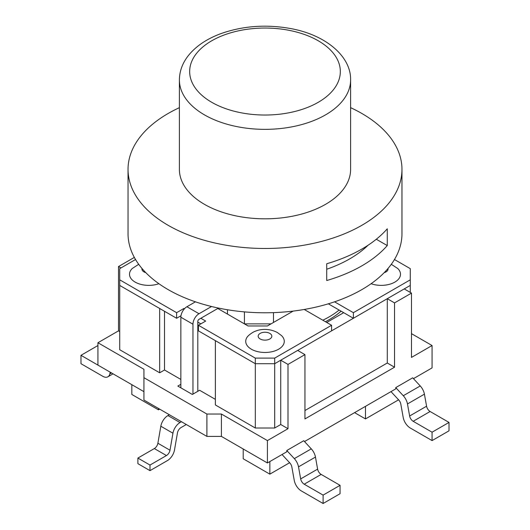 <?xml version="1.0" encoding="UTF-8"?>
<svg xmlns="http://www.w3.org/2000/svg" width="530" height="530" viewBox="0 0 530 530"><rect width="100%" height="100%" fill="white"/><g stroke="black" fill="none" stroke-linecap="round" stroke-linejoin="round"><path stroke-width="0.79" d="M397.864 268.63A19.272 11.13 180 0 1 394.684 282.205A19.272 11.13 180 0 1 371.099 283.709M158.901 283.709A19.272 11.123 180 0 1 135.15 282.106A19.272 11.123 180 0 1 132.129 268.63M248.351 335.728A19.272 11.13 0 0 0 252.585 349.853A19.272 11.13 0 0 0 277.409 349.853A19.272 11.13 0 0 0 281.649 335.728M411.485 333.655L432.069 345.533L411.485 357.419L411.485 293.11L394.539 302.895L387.278 298.701L297.688 350.429L304.949 354.623L288.002 364.408L280.741 360.214L274.686 363.706L255.314 363.706L255.314 428.015L215.365 404.947L215.365 340.644L255.314 363.706L274.686 363.706L274.686 358.114L255.314 358.114L255.314 363.706L198.412 330.859L198.412 325.268L197.809 324.916M413.46 378.645L432.069 367.9L432.069 345.533M294.322 458.635A10.275 5.929 60 0 1 298.509 466.864L300.669 478.908A5.134 2.968 -120 0 0 304.207 484.201L323.108 495.113L323.108 503.5L340.061 493.715L340.061 485.328L321.16 474.416A5.134 2.968 60 0 1 317.616 469.123L315.463 457.079A10.275 5.929 -120 0 0 311.276 448.85L294.322 458.635L286.79 450.513L286.79 451.779L267.418 462.962L221.414 436.402L206.892 436.402L143.935 400.057L143.935 369.297L97.931 342.738L118.515 330.859L118.515 266.55L134.335 257.414M143.935 391.663L97.931 365.104L97.931 342.738M206.892 436.402L206.892 414.036L143.935 377.685M221.414 436.402L221.414 414.036L206.892 414.036M267.418 462.962L267.418 440.596L221.414 414.036M304.949 410.538L387.278 363.01L394.539 367.204L304.949 418.925L304.949 354.623M120.933 267.948L118.515 266.55M119.72 331.555L118.515 330.859M180.862 379.434L164.519 370L159.676 372.795L159.676 308.486L119.72 285.425L119.72 268.65L135.534 259.521M164.519 370L164.519 311.282M215.365 399.355L199.624 390.266L192.364 394.459L177.835 386.072L180.862 384.329M288.002 364.408L288.002 428.71L280.741 424.517L274.686 428.015L274.686 363.706L331.588 330.859L331.588 325.268L274.686 358.114M280.741 424.517L280.741 360.214M387.278 363.01L387.278 298.701M394.539 367.204L394.539 302.895M394.466 259.521L410.28 268.65L410.28 285.425L404.224 288.916L411.485 293.11M159.676 372.795L119.72 349.727L119.72 285.425L176.623 318.272L176.623 312.68L119.72 279.833M288.002 428.71L267.418 440.596M274.686 428.015L255.314 428.015M343.692 312.68L326.745 322.472M243.21 448.983L243.21 458.768L269.843 474.145L289.632 462.716M269.843 461.564L269.843 474.145M131.831 384.674L131.831 394.466L158.463 409.842L159.676 409.14M158.463 408.444L158.463 409.842M398.169 399.362L398.169 400.057L365.481 418.925L365.481 406.344M354.59 412.638L365.481 418.925M390.988 391.617L398.712 399.945A5.134 2.968 60 0 1 400.806 404.059L403.197 417.428A10.275 5.929 -120 0 0 410.28 428.015L432.069 440.596L432.069 432.208L413.168 421.29A5.134 2.968 60 0 1 409.624 415.997L407.471 403.959A10.275 5.929 -120 0 0 403.284 395.731L395.751 387.609L395.751 388.868L304.505 441.55M110.227 372.206L109.849 373.875A10.275 5.929 60 0 1 107.908 376.797A10.275 5.929 60 0 1 102.774 376.287L80.984 363.706L80.984 355.319L99.885 366.237A5.134 2.968 -120 0 0 99.931 366.263M97.931 345.533L80.984 355.319M311.276 448.85L303.743 440.728L286.79 450.513M323.108 503.5L301.318 490.919A10.275 5.929 60 0 1 294.243 480.332L291.844 466.963A5.134 2.968 -120 0 0 289.751 462.849L282.033 454.528M340.061 485.328L323.108 495.113M395.751 387.609L412.698 377.824L420.23 385.946A10.275 5.929 60 0 1 424.417 394.168L426.577 406.212A5.134 2.968 -120 0 0 430.115 411.505L449.016 422.423L449.016 430.81L432.069 440.596M432.069 432.208L449.016 422.423M328.335 303.816L353.377 318.272L410.28 285.425L410.28 292.414M322.823 320.206A90.743 52.39 0 0 0 339.127 310.05M271.055 323.87L244.416 323.87L244.416 311.878M325.427 321.71A90.743 52.39 0 0 0 341.082 311.176M368.078 245.231A119.846 69.191 180 0 1 326.732 269.24M273.473 322.472L273.473 312.627M227.469 314.078L227.469 309.752M410.28 279.833L353.377 312.68L334.562 301.822M353.377 318.272L353.377 312.68M255.314 358.114L198.412 325.268L205.68 321.067L200.837 318.272M304.22 309.467L331.588 325.268M217.784 308.486L248.053 325.963L267.418 325.963L293.189 311.084M184.42 308.798L183.89 308.486L176.623 312.68M183.89 309.427L183.89 308.486M197.809 322.121L200.837 323.87M176.623 318.272L180.982 315.761M195.438 301.822L186.911 306.744A8.559 4.942 120 0 0 180.862 317.225L180.862 387.821M192.966 394.115L192.966 324.214A8.559 4.942 -60 0 1 199.022 313.733L211.536 306.506M186.308 424.517L181.002 427.584A5.134 2.968 120 0 0 177.457 432.911L174.509 449.924A10.275 5.929 -60 0 1 167.42 460.59L149.99 470.647L149.99 465.055L166.447 455.555A5.134 2.968 120 0 0 169.991 450.228L172.939 433.215A10.275 5.929 -60 0 1 180.028 422.549L181.465 421.721M218.493 308.082L199.022 319.325A1.709 0.987 120 0 0 197.809 321.418L197.809 391.319M169.361 414.732L167.924 415.56A10.275 5.929 120 0 0 160.828 426.226L157.887 443.232A5.134 2.968 -60 0 1 154.343 448.565L137.886 458.066L137.886 463.657L149.99 470.647M137.886 458.066L149.99 465.055M179.392 79.931L179.392 169.395A85.608 49.422 0 0 0 265 218.817A85.608 49.422 0 0 0 350.608 169.395L350.608 79.931C351.165 56.511 325.923 34.901 290.619 28.554C266.484 24.221 243.489 25.831 221.639 33.364C213.199 36.411 205.832 40.247 199.545 44.884C186.302 54.901 179.59 66.588 179.392 79.931A85.608 49.422 0 0 0 204.467 114.877A85.608 49.422 0 0 0 297.761 125.59A85.608 49.422 0 0 0 350.608 79.931M387.264 245.576A136.965 79.076 180 0 1 326.732 280.522L326.732 263.748A136.965 79.076 0 0 0 387.264 228.801L387.264 245.576L376.3 239.249M179.392 107.663A136.965 79.076 0 0 0 168.149 113.48A136.965 79.076 0 0 0 128.035 169.395L128.035 233.703A136.965 79.076 0 0 0 265 312.779A136.965 79.076 0 0 0 401.965 233.703L401.965 169.395A136.965 79.076 0 0 0 350.608 107.663M128.035 169.395A136.965 79.076 0 0 0 265 248.471A136.965 79.076 0 0 0 401.965 169.395M387.986 268.511A6.837 3.948 180 0 1 384.217 272.632M145.783 272.632A6.837 3.948 180 0 1 143.948 271.877A6.837 3.948 180 0 1 142.013 268.511M269.836 333.397A6.837 3.948 0 0 0 258.395 335.165A6.837 3.948 0 0 0 266.769 339.995A6.837 3.948 0 0 0 269.836 333.397M111.486 372.934L109.849 373.875M315.463 457.079L298.509 466.864M317.616 469.123L300.669 478.908M321.16 474.416L304.207 484.201M403.284 395.731L420.23 385.946M407.471 403.959L424.417 394.168M409.624 415.997L426.577 406.212M413.168 421.29L430.115 411.505M180.862 317.225L192.966 324.214M199.022 313.733L186.911 306.744M167.924 415.56L180.028 422.549M160.828 426.226L172.939 433.215M157.887 443.232L169.991 450.228M154.343 448.565L166.447 455.555M211.735 102.297A75.333 43.493 180 0 1 245.503 29.528A75.333 43.493 180 0 1 337.762 82.799A75.333 43.493 180 0 1 211.735 102.297M391.292 264.304L397.719 268.485M132.281 268.485L138.708 264.304M248.504 335.583C251.352 333.125 253.897 331.575 256.123 330.932C260.866 329.024 269.485 328.236 277.534 332.628L281.496 335.583M107.908 376.797L113.049 373.835"/></g></svg>
